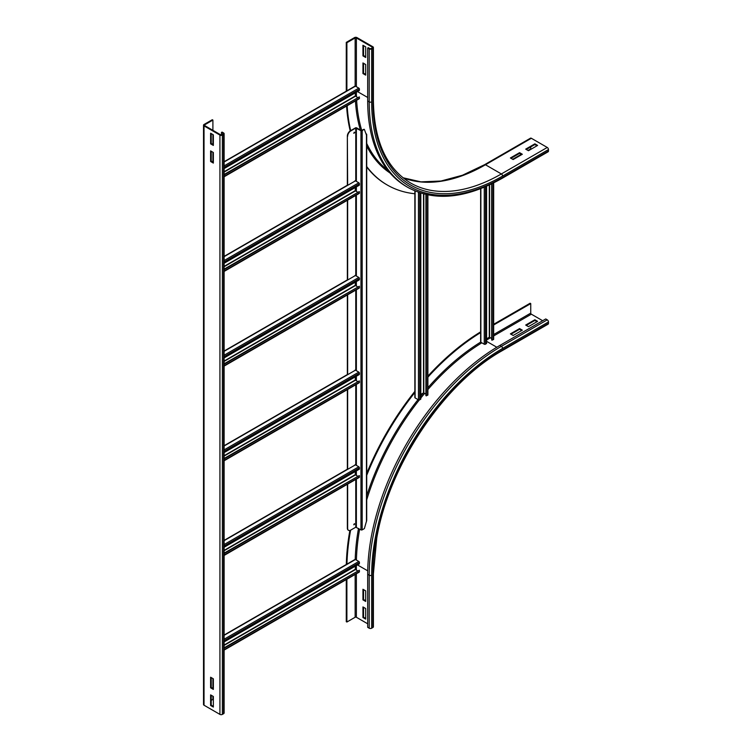 <?xml version="1.0" encoding="UTF-8"?>
<svg xmlns="http://www.w3.org/2000/svg" width="752" height="752" viewBox="0 0 752 752"><rect width="100%" height="100%" fill="white"/><g stroke="black" fill="none" stroke-linecap="round" stroke-linejoin="round"><path stroke-width="1.13" d="M522.33 330.166L513.146 335.467L510.392 333.879L519.576 328.577L522.33 330.166M521.709 330.523L519.576 329.282L511.003 334.236M519.576 329.282L519.576 328.577M537.624 321.339L528.44 326.641L525.695 325.052L534.869 319.75L537.624 321.339M537.013 321.696L534.869 320.455L526.306 325.4M534.869 320.455L534.869 319.75M362.943 589.267L365.698 590.856L365.698 601.45L362.943 599.861L362.943 589.267M363.554 589.624L363.554 599.513L365.698 600.745M363.554 599.513L362.943 599.861M493.669 324.986L530.743 303.592L530.743 313.123A0.865 0.498 -120 0 0 531.354 314.186L542.671 320.719M493.669 324.281L530.122 303.235L530.743 303.592M548.481 323.369A1.73 0.996 60 0 1 548.123 324.159L502.233 350.658A1.73 0.996 -120 0 0 502.59 349.859L548.481 323.369L548.481 321.959A1.73 0.996 60 0 0 547.259 319.835L545.726 318.951L499.845 345.45A186.891 107.903 -60 0 0 367.69 574.34L367.69 627.328L369.213 628.211L369.213 575.224A186.891 107.903 -60 0 1 501.368 346.334L547.259 319.835M362.943 606.93L365.698 608.518L365.698 619.112L362.943 617.524L362.943 606.93M363.554 607.287L363.554 617.176L365.698 618.407M363.554 617.176L362.943 617.524M346.324 564.489A195.116 112.65 -60 0 1 349.868 530.48M366.722 473.44A195.116 112.65 -60 0 1 414.85 391.407M427.897 376.141A195.116 112.65 -60 0 1 480.622 331.867M346.945 564.423A195.116 112.65 -60 0 1 350.601 530.188M366.722 475.302A195.116 112.65 -60 0 1 415.104 392.206M427.897 377.166A195.116 112.65 -60 0 1 480.876 332.44M502.233 350.658C444.103 383.012 389.019 465.234 376.771 538.047L373.396 573.814L373.396 626.801A1.73 0.996 180 0 1 372.889 627.506L371.667 628.211A1.73 0.996 180 0 1 369.213 628.211M367.69 623.793L356.373 617.26A0.865 0.498 -0 0 0 355.141 617.26L346.888 622.026L346.888 579.228M346.277 579.585L346.277 621.678L346.888 622.026M365.698 64.531L365.698 75.134L362.943 73.546L362.943 62.942L365.698 64.531M363.554 63.3L363.554 73.188L365.698 74.429M363.554 73.188L362.943 73.546M365.698 46.868L365.698 57.472L362.943 55.883L362.943 45.28L365.698 46.868M363.554 45.637L363.554 55.526L365.698 56.767M363.554 55.526L362.943 55.883M513.146 159.556L510.392 157.967L519.576 152.665L522.33 154.254L513.146 159.556M521.709 154.611L519.576 153.37L511.003 158.324M519.576 152.665L519.576 153.37M371.056 48.551A0.865 0.498 180 0 1 369.834 48.551L368.301 47.667L367.69 48.025L369.213 48.899A1.73 0.996 0 0 0 371.667 48.899L372.889 48.194A1.73 0.996 0 0 0 373.396 47.489A1.73 0.996 0 0 0 372.889 46.784L356.984 37.6A1.73 0.996 0 0 0 354.53 37.6L346.277 42.366L346.888 42.723L355.141 37.957A0.865 0.498 180 0 1 356.373 37.957L372.278 47.141A0.865 0.498 180 0 1 372.278 47.846L371.056 48.551M346.888 91.114L346.888 42.723M346.277 91.18L346.277 42.366M402.922 177.745L420.951 181.852L440.992 181.025L462.424 175.254L484.598 164.679L530.489 138.189A1.73 0.996 60 0 1 531.354 138.274L547.259 147.458A1.73 0.996 60 0 1 548.481 149.573L548.481 150.992L502.59 177.481A185.161 106.906 -60 0 1 371.667 101.887A1.73 0.996 180 0 1 369.213 101.887A186.891 107.903 -60 0 0 407.922 187.445L406.4 186.562A186.891 107.903 -60 0 1 367.69 101.003L367.69 48.025M528.44 150.729L525.695 149.14L534.869 143.839L537.624 145.427L528.44 150.729M537.013 145.785L534.869 144.544L526.306 149.488M534.869 143.839L534.869 144.544M414.85 193.753A195.116 112.65 -60 0 1 387.299 185.03L386.688 184.672A195.116 112.65 -60 0 1 366.722 167M350.216 130.904A195.116 112.65 -60 0 1 346.597 106.06M387.299 185.03A195.116 112.65 -60 0 1 366.722 166.549M350.686 130.632A195.116 112.65 -60 0 1 347.17 105.731M548.481 150.992A1.73 0.996 60 0 1 548.123 151.782L502.233 178.271A1.73 0.996 60 0 0 502.59 177.481M530.743 146.931L530.743 148.868L527.989 150.456M521.258 154.348L512.685 159.292M210.607 687.817L210.607 677.223L213.352 678.812L213.352 689.405L210.607 687.817L211.218 687.469L213.352 688.7M211.218 677.571L211.218 687.469M210.607 705.479L210.607 694.886L213.352 696.474L213.352 707.068L210.607 705.479L211.218 705.132L213.352 706.363M211.218 695.233L211.218 705.132M210.607 150.898L213.352 152.487L213.352 163.09L210.607 161.492L210.607 150.898M211.218 151.255L211.218 161.144L213.352 162.376M210.607 161.492L211.218 161.144M210.607 133.236L213.352 134.824L213.352 145.427L210.607 143.839L210.607 133.236M211.218 133.593L211.218 143.482L213.352 144.713M210.607 143.839L211.218 143.482M212.901 120.076L212.29 119.728L204.027 124.494A1.73 0.996 -0 0 0 203.519 125.199A1.73 0.996 -0 0 0 204.027 125.904L219.932 135.087A1.73 0.996 -0 0 0 222.376 135.087L223.607 134.382A1.73 0.996 -0 0 0 224.115 133.677A1.73 0.996 -0 0 0 223.607 132.972L222.075 132.089L221.464 132.446L222.996 133.33A0.865 0.498 180 0 1 222.996 134.035L221.765 134.74A0.865 0.498 180 0 1 220.543 134.74L204.638 125.556A0.865 0.498 180 0 1 204.638 124.851L212.901 120.076L212.901 130.322M203.519 125.199L203.519 704.511A1.73 0.996 -0 0 0 204.027 705.216L219.932 714.4A1.73 0.996 -0 0 0 222.376 714.4L223.607 713.695A1.73 0.996 -0 0 0 224.115 712.99L224.115 133.677M221.464 134.852L221.464 132.446M212.901 696.211L212.901 699.388L211.218 700.356M212.901 134.561L212.901 144.45M212.901 152.224L212.901 162.112M212.901 678.548L212.901 688.437M224.115 635.045L355.019 559.46A0.865 0.498 60 0 1 355.452 559.507L358.817 561.453A0.865 0.498 60 0 1 359.428 562.562L359.334 563.868L224.115 641.935M355.301 566.19L355.301 569.311L357.538 570.777M224.115 648.29L359.334 570.223L359.428 571.633A0.865 0.498 60 0 1 359.249 572.093L224.115 650.113M359.334 570.223L224.115 647.81M355.019 464.792A0.865 0.498 60 0 1 355.452 464.839L358.817 466.785A0.865 0.498 60 0 1 359.428 467.894L359.334 469.201L224.115 547.268M355.301 471.523L355.301 474.644L357.538 476.11M224.115 553.622L359.334 475.555L359.428 476.965A0.865 0.498 60 0 1 359.249 477.426L224.115 555.446M359.334 475.555L224.115 553.143M355.019 370.125A0.865 0.498 60 0 1 355.452 370.172L358.817 372.118A0.865 0.498 60 0 1 359.428 373.227L359.334 374.534L224.115 452.601M355.301 376.855L355.301 379.976L357.538 381.443M224.115 458.955L359.334 380.888L359.428 382.298A0.865 0.498 60 0 1 359.249 382.759L224.115 460.779M359.334 380.888L224.115 458.476M355.019 275.458A0.865 0.498 60 0 1 355.452 275.505L358.817 277.45A0.865 0.498 60 0 1 359.428 278.56L359.334 279.866L224.115 357.933M355.301 282.188L355.301 285.309L357.538 286.775M224.115 364.288L359.334 286.221L359.428 287.631A0.865 0.498 60 0 1 359.249 288.091L224.115 366.111M359.334 286.221L224.115 363.808M355.019 180.79A0.865 0.498 60 0 1 355.452 180.837L358.817 182.783A0.865 0.498 60 0 1 359.428 183.892L359.334 185.199L224.115 263.266M355.301 187.521L355.301 190.641L357.538 192.108M224.115 269.62L359.334 191.553L359.428 192.963A0.865 0.498 60 0 1 359.249 193.424L224.115 271.444M359.334 191.553L224.115 269.141M224.115 161.708L355.019 86.123A0.865 0.498 60 0 1 355.452 86.17L358.817 88.116A0.865 0.498 60 0 1 359.428 89.225L359.334 90.531L224.115 168.598M355.301 92.853L355.301 95.974L357.538 97.44M224.115 174.953L359.334 96.886L359.428 98.296A0.865 0.498 60 0 1 359.249 98.756L224.115 176.776M359.334 96.886L224.115 174.473M480.622 188.705L480.622 341.916A0.865 0.498 0 0 0 480.876 342.263L484.241 344.209A0.865 0.498 0 0 0 485.51 344.181L486.591 343.448L486.591 186.233M491.676 338.438L489.289 337.234L486.591 338.795M491.676 183.883L491.676 339.979L493.368 339.65A0.865 0.498 0 0 0 493.669 339.265L493.669 182.896M492.099 340.271L492.099 183.676M414.85 190.905L414.85 397.545A0.865 0.498 -0 0 0 415.104 397.902L418.469 399.848A0.865 0.498 -0 0 0 419.738 399.81L420.819 399.086L420.819 193.104M425.905 394.067L423.517 392.873L420.819 394.424M425.905 194.486L425.905 395.618L427.597 395.279A0.865 0.498 -0 0 0 427.897 394.903L427.897 194.909M426.328 395.9L426.328 194.58M353.788 133.16L354.361 132.173M354.69 132.493L353.901 133.32L354.69 132.493M353.788 524.689L354.361 523.693M354.69 524.012L353.901 524.84L354.69 524.012M347.65 136.272A4.324 2.5 -60 0 1 350.714 130.97L355.762 128.056L360.96 130.707A0.865 0.498 0 0 0 362.182 130.707L364.071 129.259L361.261 130.528L356.674 127.878A0.865 0.498 0 0 0 355.452 127.878L350.404 130.792A4.324 2.5 120 0 0 347.349 136.093L347.65 185.34M366.713 520.375L364.372 528.6L362.182 529.859A0.865 0.498 180 0 1 360.96 529.859L355.762 527.208L350.714 530.122A4.324 2.5 -60 0 1 348.543 530.339A4.324 2.5 -60 0 1 347.65 528.365L347.65 484.119M347.65 469.342L347.65 389.451M347.65 374.675L347.65 294.784M347.65 280.007L347.65 200.117M347.65 528.365L347.349 528.186A4.324 2.5 120 0 0 348.242 530.16A4.324 2.5 120 0 0 348.402 530.245M366.468 135.134L364.372 129.438M347.349 528.186L347.349 484.297M347.349 469.521L347.349 389.63M347.349 374.853L347.349 294.963M347.349 279.894L347.349 200.295M347.349 185.227L347.349 136.093M496.818 347.236L486.591 341.333M486.591 340.026L490.511 337.761M493.669 335.937L531.354 314.186M493.669 334.527L530.743 313.123M371.667 628.211L371.667 575.224A185.161 106.906 -60 0 1 502.59 348.449L548.481 321.959M502.59 348.449A1.73 0.996 -120 0 0 501.368 346.334L499.845 345.45M373.396 573.814A1.73 0.996 180 0 1 372.889 574.519A183.432 105.9 -60 0 1 502.59 349.859M371.667 575.224A1.73 0.996 180 0 1 369.213 575.224L367.69 574.34M356.42 560.071A182.567 105.402 -60 0 1 359.635 529.098M366.722 499.826A182.567 105.402 -60 0 1 419.268 399.979M420.819 398.034A182.567 105.402 -60 0 1 424.664 393.352M427.897 389.555A182.567 105.402 -60 0 1 481.844 342.827M357.491 564.931L367.719 570.834M355.217 559.422A183.432 105.9 -60 0 1 358.507 528.449M366.722 495.756A183.432 105.9 -60 0 1 418.037 399.594M420.819 396.107A183.432 105.9 -60 0 1 423.461 392.901M427.897 387.712A183.432 105.9 -60 0 1 480.688 342.104M372.889 627.506L372.889 574.519M356.373 565.579L356.373 570.101M356.373 573.757L356.373 617.26M355.141 574.462L355.141 617.26M372.278 47.846L372.278 47.141M367.69 97.478L357.491 91.594M356.373 86.696L356.373 37.957M355.141 86.085L355.141 37.957M373.396 47.489L373.396 100.477A1.73 0.996 180 0 1 372.889 101.182L372.889 48.194M371.667 101.887L371.667 48.899M367.69 101.003L369.213 101.887L369.213 48.899M484.598 164.679A1.73 0.996 60 0 1 485.463 164.763A181.702 104.904 -60 0 1 402.959 177.773M531.354 138.274L485.463 164.763L501.368 173.947A181.702 104.904 -60 0 1 410.517 182.952C386.359 168.269 373.979 140.784 373.396 100.477M547.259 147.458L501.368 173.947A1.73 0.996 60 0 1 502.59 176.071A183.432 105.9 -60 0 1 372.889 101.182M387.722 170.215A182.567 105.402 -60 0 1 366.722 143.444M361.797 130.566A182.567 105.402 -60 0 1 356.627 100.26M356.476 96.829A182.567 105.402 -60 0 1 356.373 92.233M389.997 172.969A183.432 105.9 -60 0 1 366.722 146.095M360.377 130.011A183.432 105.9 -60 0 1 355.442 100.947M548.481 149.573L502.59 176.071M223.607 134.382L223.607 713.695M222.996 134.035L222.996 133.33M222.376 135.087L222.376 714.4M219.932 135.087L219.932 714.4M204.027 125.904L204.027 705.216M204.638 125.556L204.638 124.851M359.428 562.562L224.115 640.685M358.817 561.453L224.115 639.219M355.452 559.507L224.115 635.337M224.115 645.047L355.301 569.311M224.115 645.404L355.452 569.574M359.428 571.633L224.115 649.756M359.428 467.894L224.115 546.018M358.817 466.785L224.115 544.551M355.452 464.839L224.115 540.669M224.115 550.379L355.301 474.644M224.115 550.737L355.452 474.907M359.428 476.965L224.115 555.089M359.428 373.227L224.115 451.35M358.817 372.118L224.115 449.884M355.452 370.172L224.115 446.002M224.115 455.712L355.301 379.976M224.115 456.069L355.452 380.239M359.428 382.298L224.115 460.421M359.428 278.56L224.115 356.683M358.817 277.45L224.115 355.217M355.452 275.505L224.115 351.334M224.115 361.045L355.301 285.309M224.115 361.402L355.452 285.572M359.428 287.631L224.115 365.754M359.428 183.892L224.115 262.016M358.817 182.783L224.115 260.549M355.452 180.837L224.115 256.667M224.115 266.377L355.301 190.641M224.115 266.734L355.452 190.905M359.428 192.963L224.115 271.087M359.428 89.225L224.115 167.348M358.817 88.116L224.115 165.882M355.452 86.17L224.115 162M224.115 171.71L355.301 95.974M224.115 172.067L355.452 96.237M359.428 98.296L224.115 176.419M485.51 186.703L485.51 344.181M484.241 187.248L484.241 344.209M480.876 188.602L480.876 342.263M489.289 337.234L489.289 185.02M489.59 337.234L489.59 184.879M493.368 183.056L493.368 339.65M419.738 192.747L419.738 399.81M418.469 192.315L418.469 399.848M415.104 191.008L415.104 397.902M423.517 392.873L423.517 193.884M423.818 392.873L423.818 193.969M427.597 194.853L427.597 395.279M355.762 527.208L355.762 479.438M355.762 475.085L355.762 471.26M355.762 465.018L355.762 384.77M355.762 380.418L355.762 376.592M355.762 370.351L355.762 290.103M355.762 285.751L355.762 281.925M355.762 275.683L355.762 195.435M355.762 191.083L355.762 187.257M355.762 181.016L355.762 128.056M366.468 521.672L366.468 133.95M356.373 527.208L356.373 479.09M356.373 475.433L356.373 470.912M356.373 465.366L356.373 384.422M356.373 380.766L356.373 376.244M356.373 370.698L356.373 289.746M356.373 286.098L356.373 281.577M356.373 276.031L356.373 195.078M356.373 191.431L356.373 186.91M356.373 181.364L356.373 128.056M360.96 529.859L360.96 130.707M362.182 529.859L362.182 130.707M407.922 187.445C434.459 201.771 465.892 198.716 502.233 178.271M224.115 540.378L347.65 469.051M224.115 445.71L347.65 374.383M224.115 351.043L347.65 279.716M224.115 256.376L347.65 185.048M366.722 134.542L366.722 520.375"/></g></svg>
